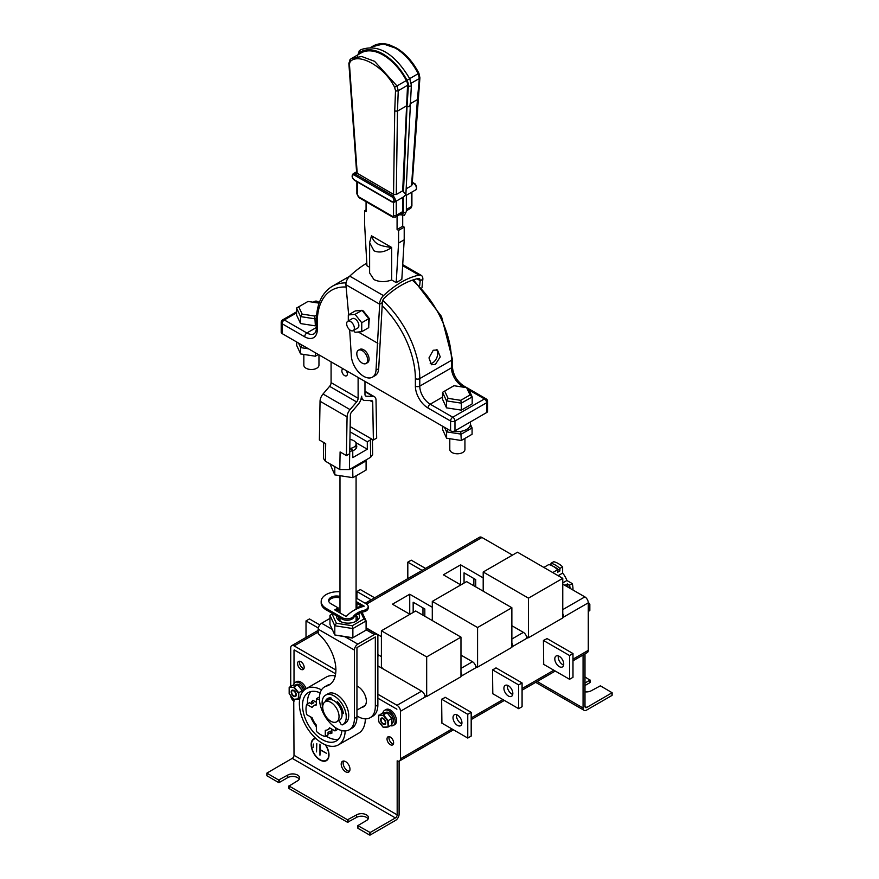 <?xml version="1.0" encoding="UTF-8"?>
<svg xmlns="http://www.w3.org/2000/svg" width="879" height="879" viewBox="0 0 879 879"><rect width="100%" height="100%" fill="white"/><g stroke="black" fill="none" stroke-linecap="round" stroke-linejoin="round"><path stroke-width="1.32" d="M584.985 653.888L584.985 706.419L586.765 707.452L612.125 692.718L600.357 685.829L591.292 690.74A6.988 4.032 0 0 1 584.985 691.839M589.93 682.346L589.93 680.126L584.985 682.983M589.93 680.126L584.985 676.962M589.93 682.664L584.985 685.51M612.015 695.091L612.015 692.883M583.063 654.998L583.063 708.002A5.043 2.912 120 0 0 584.106 710.32A5.043 2.912 120 0 0 586.634 710.067L612.015 695.41M586.765 707.452A2.527 1.461 -60 0 1 585.513 707.573A2.527 1.461 -60 0 1 584.985 706.419M315.605 738.261A12.614 7.285 -120 0 0 313.77 738.821A12.614 7.285 -120 0 0 311.166 744.601A12.614 7.285 -120 0 0 316.671 757.291A12.614 7.285 -120 0 0 326.384 760.665A12.614 7.285 -120 0 0 328.999 754.896A12.614 7.285 -120 0 0 325.637 744.909M313.913 738.745A12.614 7.285 -120 0 0 311.441 744.436A12.614 7.285 -120 0 0 311.441 744.601M320.22 759.808A12.614 7.285 -120 0 0 326.516 760.588M315.836 738.47A12.218 7.054 -120 0 0 314.242 739.008A12.218 7.054 -120 0 0 314.111 739.085M315.979 738.591A12.218 7.054 -120 0 0 313.968 739.162A12.218 7.054 -120 0 0 311.441 744.755A12.218 7.054 -120 0 0 316.77 757.061A12.218 7.054 -120 0 0 326.186 760.335A12.218 7.054 -120 0 0 328.724 754.731A12.218 7.054 -120 0 0 325.263 744.755M343.601 761.027A6.208 3.582 -120 0 0 343.129 763.049A6.208 3.582 -120 0 0 349.512 771.257M341.206 764.159A6.208 3.582 -120 0 0 343.92 770.411A6.208 3.582 -120 0 0 348.699 772.07A6.208 3.582 -120 0 0 349.985 769.235A6.208 3.582 -120 0 0 347.271 762.983A6.208 3.582 -120 0 0 342.491 761.324A6.208 3.582 -120 0 0 341.206 764.159M388.947 737.866A4.659 2.692 -120 0 0 393.396 743.997A4.659 2.692 -120 0 1 392.243 743.568A4.659 2.692 -120 0 1 389.155 736.646A4.659 2.692 -120 0 0 388.947 737.866M387.024 738.975A4.659 2.692 -120 0 0 389.056 743.656A4.659 2.692 -120 0 0 392.649 744.909A4.659 2.692 -120 0 0 393.616 742.777A4.659 2.692 -120 0 0 391.584 738.085A4.659 2.692 -120 0 0 387.991 736.844A4.659 2.692 -120 0 0 387.024 738.975M299.497 662.458A4.659 2.692 -120 0 0 303.958 668.589A4.659 2.692 -120 0 1 302.794 668.161A4.659 2.692 -120 0 1 299.717 661.25A4.659 2.692 -120 0 0 299.497 662.458M297.585 663.568A4.659 2.692 -120 0 0 299.607 668.26A4.659 2.692 -120 0 0 303.2 669.501A4.659 2.692 -120 0 0 304.167 667.37A4.659 2.692 -120 0 0 302.134 662.689A4.659 2.692 -120 0 0 298.541 661.437A4.659 2.692 -120 0 0 297.585 663.568M368.136 818.975A6.988 4.032 0 0 0 366.444 817.382A6.988 4.032 0 0 0 356.566 817.382L347.513 822.294L347.513 819.766L356.566 814.855A6.988 4.032 180 0 1 366.444 814.855A6.988 4.032 180 0 1 368.499 817.701A6.988 4.032 180 0 1 366.444 820.557L357.83 825.623L370.147 832.512L395.396 817.942L292.235 758.379L266.875 773.113L278.643 780.003L287.708 775.091A6.988 4.032 180 0 1 297.585 775.091A6.988 4.032 180 0 1 299.629 777.948A6.988 4.032 180 0 1 297.585 780.794L289.07 786.024L347.513 819.766M299.267 779.212A6.988 4.032 0 0 0 297.585 777.629A6.988 4.032 0 0 0 287.708 777.629L279.192 782.541L278.643 780.003M357.94 825.788L357.94 828.315L369.609 835.05L369.609 832.512M289.07 786.024L289.07 788.562L347.513 822.294M266.985 773.267L266.985 775.805L278.643 782.541M370.147 832.512L370.147 835.05L395.528 820.393A5.043 2.912 120 0 0 399.099 814.218L399.099 761.148M377.871 665.886L421.601 691.136A4.845 2.802 60 0 1 425.029 697.08L400.472 711.254L400.472 758.775A4.845 2.802 -120 0 1 399.462 760.994A4.845 2.802 -120 0 1 397.176 760.829L397.176 814.855A2.527 1.461 -60 0 1 395.396 817.942M294.015 650.108L294.015 683.587L294.015 650.108M299.849 698.442L298.201 698.904L298.75 699.08L298.75 692.773L298.201 698.904L293.74 699.299L294.015 755.292L397.176 814.855M292.235 758.379A2.527 1.461 120 0 0 294.015 755.292M294.289 649.944L335.624 673.819L294.289 649.944M377.871 698.201L396.901 709.188L377.871 698.201M326.329 760.247A12.218 7.054 -120 0 0 326.461 760.17A12.218 7.054 -120 0 0 328.999 754.731M313.078 747.524L313.353 744.041M316.517 751.886L316.792 743.645M320.22 749.666L319.945 755.215L319.945 744.128L320.22 749.666L326.658 753.391L320.22 749.985L326.658 753.391M588.282 611.443L589.721 610.608L589.721 604.302L588.282 605.137M588.271 602.489L589.721 604.17L588.26 602.346M385.31 722.461A3.011 1.736 60 0 1 384.683 723.835A3.011 1.736 60 0 1 382.376 723.032A3.011 1.736 60 0 1 381.057 720A3.011 1.736 60 0 1 381.684 718.626A3.011 1.736 60 0 1 384.002 719.429A3.011 1.736 60 0 1 385.31 722.461M385.09 712.858L385.793 712.44A6.307 3.637 60 0 1 390.65 714.133A6.307 3.637 60 0 1 393.407 720.483A6.307 3.637 60 0 1 392.1 723.362L391.869 723.494M382.881 713.045A8.735 5.043 60 0 1 384.584 710.342A8.735 5.043 60 0 1 391.309 712.682A8.735 5.043 60 0 1 395.121 721.472A8.735 5.043 60 0 1 393.309 725.472A8.735 5.043 60 0 1 390.419 725.68M384.584 710.342L385.958 709.551A8.735 5.043 60 0 1 392.682 711.891A8.735 5.043 60 0 1 396.495 720.681A8.735 5.043 60 0 1 394.682 724.67L393.309 725.472M387.639 720.835L388.188 720.648L383.464 714.759L387.024 712.704L391.759 718.593L391.759 724.9L388.188 726.966L388.188 720.648L391.759 718.462L387.298 712.913L382.288 713.122L378.728 715.682L383.189 715.286L387.639 720.835L388.188 726.966L383.189 727.175L387.947 726.988M383.189 727.175L378.728 721.494M378.728 721.626L378.728 715.187L383.189 715.286M295.86 694.575A3.011 1.736 60 0 1 295.245 695.959A3.011 1.736 60 0 1 292.927 695.146A3.011 1.736 60 0 1 291.608 692.125A3.011 1.736 60 0 1 292.235 690.751A3.011 1.736 60 0 1 294.553 691.553A3.011 1.736 60 0 1 295.86 694.575M293.443 685.17A8.735 5.043 60 0 1 295.135 682.467A8.735 5.043 60 0 1 304.848 689.565M295.135 682.467L296.509 681.675A8.735 5.043 60 0 1 306.189 688.675M295.641 684.972L296.344 684.565A6.307 3.637 60 0 1 303.673 690.619M293.74 699.299L289.279 693.751L289.279 687.301L293.74 687.411L289.279 687.301L292.85 685.246L297.585 684.829L302.31 690.575L298.75 692.773L294.015 686.884L297.585 684.829L302.31 690.707L302.31 692.289M292.85 685.246L293.399 685.433L292.85 685.246M553.539 566.526A18.041 10.416 60 0 1 555.418 567.46A18.041 10.416 60 0 1 559.879 570.965L557.682 572.229L557.682 569.713L552.748 572.57M550.968 563.296A20.953 12.097 60 0 1 555.418 565.076A20.953 12.097 60 0 1 559.879 568.449L562.626 566.867A20.953 12.097 -120 0 0 558.165 563.494A20.953 12.097 -120 0 0 553.704 561.714L550.968 563.296L550.968 565.241M319.473 699.805A20.953 12.097 -120 0 0 316.374 698.739L316.374 704.969A13.877 8.01 -120 0 0 313.902 705.617A13.877 8.01 -120 0 0 312.1 707.441L306.705 704.321A20.953 12.097 -120 0 0 306.705 714.616L312.1 717.736A13.877 8.01 -120 0 0 316.374 725.142L316.374 731.372A20.953 12.097 -120 0 0 325.296 736.514L325.296 730.295A13.877 8.01 -120 0 0 327.768 729.647A13.877 8.01 -120 0 0 329.57 727.823L334.965 730.932A20.953 12.097 -120 0 0 335.591 727.713M319.451 697.234A20.953 12.097 -120 0 0 319.121 697.157L316.374 698.739M328.032 732.987A20.953 12.097 -120 0 0 330.229 733.668L331.877 732.712M543.837 567.416L548.771 564.571A20.953 12.097 60 0 1 553.232 566.351A20.953 12.097 60 0 1 557.682 569.713M313.287 700.519L311.638 701.475A20.953 12.097 -120 0 0 311.133 703.705M337.811 729.032A20.953 12.097 -120 0 1 337.712 729.35L334.965 730.932M311.638 701.475L313.814 702.728L311.627 703.991L309.452 702.739L306.705 704.321M325.296 736.514L328.032 734.932L328.032 732.427L330.229 731.152L330.229 733.668M572.965 590.018A20.953 12.097 -120 0 0 572.295 583.612L569.548 585.194A20.953 12.097 60 0 1 570.108 588.37M567.362 586.469L565.186 585.205L567.373 583.942A18.041 10.416 60 0 1 568.021 587.172M569.548 585.194L567.373 583.942M572.295 583.612L566.9 580.503L562.758 582.887M566.9 580.503A13.877 8.01 -120 0 0 562.626 573.086L558.143 575.679M562.626 573.086L562.626 566.867M559.879 570.965L559.879 568.449M507.436 685.29A6.307 3.637 -120 0 0 511.798 694.025A6.307 3.637 -120 0 0 512.732 694.454M508.37 685.708A6.307 3.637 -120 0 0 505.216 685.4A6.307 3.637 -120 0 0 504.249 690.454A6.307 3.637 -120 0 0 508.37 696.003A6.307 3.637 -120 0 0 511.523 696.322A6.307 3.637 -120 0 0 512.49 691.268A6.307 3.637 -120 0 0 508.37 685.708M492.526 693.586L518.654 708.683L518.654 684.917L492.526 669.831L492.8 693.751M518.654 708.683L522.082 706.694L522.082 682.939L495.954 667.853M518.654 684.917L522.082 682.939M371.202 599.786L356.918 591.534L356.918 598.467M356.918 603.379L356.918 608.037M374.63 597.808L360.346 589.556L356.918 591.534M422.096 570.394L407.812 562.153L407.812 578.646M425.524 568.416L411.24 560.176L407.812 562.153M558.33 655.899A6.307 3.637 -120 0 0 562.692 664.645A6.307 3.637 -120 0 0 563.626 665.062M559.264 656.327A6.307 3.637 -120 0 0 556.11 656.009A6.307 3.637 -120 0 0 555.143 661.063A6.307 3.637 -120 0 0 559.264 666.623A6.307 3.637 -120 0 0 562.417 666.93A6.307 3.637 -120 0 0 563.384 661.876A6.307 3.637 -120 0 0 559.264 656.327M543.42 664.205L569.548 679.291L569.548 655.536L543.42 640.439L543.694 664.359M569.548 679.291L572.987 677.313L572.987 653.547L546.848 638.462M569.548 655.536L572.987 653.547M456.542 714.671A6.307 3.637 -120 0 0 460.904 723.406A6.307 3.637 -120 0 0 461.827 723.835M457.476 715.088A6.307 3.637 -120 0 0 454.322 714.781A6.307 3.637 -120 0 0 453.355 719.835A6.307 3.637 -120 0 0 457.476 725.395A6.307 3.637 -120 0 0 460.629 725.702A6.307 3.637 -120 0 0 461.596 720.648A6.307 3.637 -120 0 0 457.476 715.088M441.632 722.977L467.76 738.063L467.76 714.297L441.632 699.212L441.906 723.131M467.76 738.063L471.188 736.086L471.188 712.32L445.06 697.234M467.76 714.297L471.188 712.32M318.319 628.024L306.013 620.915L306.013 637.418M319.791 624.914L309.452 618.937L306.013 620.915M377.871 654.558L379.278 655.371A33.951 19.602 60 0 1 381.398 656.712M381.398 636.638L366.093 627.804M432.292 607.257L409.735 594.226L392.441 604.203L409.933 614.311M409.735 614.19L409.735 594.226M413.163 612.443L413.163 602.225L424.821 608.96L424.821 616.245M483.197 577.877L460.629 564.845L443.346 574.822L460.827 584.92M460.629 584.799L460.629 564.845M464.057 583.063L464.057 572.844L475.715 579.58L475.715 586.864M290.729 695.674A4.845 2.802 -120 0 0 294.015 701.266L294.015 699.53L298.508 699.102M562.758 617.552L563.725 617.003A4.845 2.802 -120 0 0 562.758 613.696M562.758 584.128L584.854 596.885A4.845 2.802 60 0 1 588.282 602.818L588.282 650.35A4.845 2.802 60 0 1 587.271 652.57L572.987 660.821M511.864 625.716L523.39 632.364A4.845 2.802 60 0 1 526.818 638.308L528.125 637.55M511.864 646.933L512.831 646.384A4.845 2.802 -120 0 0 511.864 643.076M460.97 655.097L472.495 661.744A4.845 2.802 60 0 1 475.924 667.688L477.231 666.941M460.97 676.325L461.925 675.764A4.845 2.802 -120 0 0 460.97 672.468M547.123 638.626L543.42 640.439M496.228 668.007L492.526 669.831M445.334 697.388L441.632 699.212M425.029 697.08L426.326 696.322M290.718 686.477L290.718 647.889A4.845 2.802 -120 0 1 291.729 645.669L318.187 630.386M365.203 603.247L479.538 537.234A4.845 2.802 60 0 1 481.956 537.476L512.479 555.099M318.187 632.034L294.146 645.911L335.888 670.007M377.871 694.245L397.044 705.31L421.601 691.136M294.146 645.911A4.845 2.802 -120 0 0 291.729 645.669M400.472 711.254A4.845 2.802 -120 0 0 397.044 705.31M475.924 667.688L461.925 675.764L460.97 675.215M526.818 638.308L512.831 646.384L511.864 645.834M588.282 602.818L563.725 617.003L562.758 616.443M473.869 578.503L473.869 585.788M422.964 607.894L422.964 615.179M475.671 666.04L477.572 667.139L511.864 647.34L511.864 607.73L466.595 581.59L432.292 601.401L432.292 620.563M477.572 667.139L477.572 627.529L511.864 607.73M477.572 627.529L432.292 601.401M526.565 636.649L528.466 637.747L562.758 617.948L562.758 578.349L517.489 552.21L483.197 572.009L483.197 591.182M528.466 637.747L528.466 598.149L562.758 578.349M528.466 598.149L483.197 572.009M424.766 695.421L426.678 696.52L426.678 656.921L381.398 630.781L381.398 667.216A26.59 15.35 60 0 1 383.31 669.029M426.678 696.52L460.97 676.72L460.97 637.121L415.701 610.982L381.398 630.781M426.678 656.921L460.97 637.121M320.154 692.894A27.941 16.13 -120 0 0 308.309 692.597A27.941 16.13 -120 0 0 302.519 705.387A27.941 16.13 -120 0 0 314.715 733.504A27.941 16.13 -120 0 0 336.239 740.997A27.941 16.13 -120 0 0 341.92 730.581M310.99 691.553A27.941 16.13 -120 0 0 307.452 702.541A27.941 16.13 -120 0 0 307.485 703.87M310.694 716.923A27.941 16.13 -120 0 0 316.374 726.757M326.076 736.064A27.941 16.13 -120 0 0 338.492 739.184M321.494 689.905A32.402 18.701 -120 0 0 306.079 688.74A32.402 18.701 -120 0 0 299.365 703.574A32.402 18.701 -120 0 0 313.506 736.173A32.402 18.701 -120 0 0 338.47 744.854A32.402 18.701 -120 0 0 345.172 730.91M335.24 675.885A32.402 18.701 -120 0 0 326.241 677.094L306.079 688.74M316.374 702.299L312.858 700.277A21.338 12.317 -120 0 0 312.671 700.871M331.262 733.075A21.338 12.317 -120 0 0 331.877 733.207L331.877 729.152M338.47 744.854L358.643 733.218A32.402 18.701 -120 0 0 365.345 718.835M339.041 716.539A11.548 6.669 -120 0 0 334.009 704.925A11.548 6.669 -120 0 0 325.109 701.827A11.548 6.669 -120 0 0 322.714 707.112A11.548 6.669 -120 0 0 327.757 718.736A11.548 6.669 -120 0 0 336.657 721.824A11.548 6.669 -120 0 0 339.041 716.539M336.657 721.824L339.668 720.077A11.548 6.669 -120 0 0 342.063 714.803A11.548 6.669 -120 0 0 337.02 703.178A11.548 6.669 -120 0 0 328.131 700.091L325.109 701.827M342.843 710.935L342.744 710.902A8.735 5.043 -120 0 0 342.645 710.32M331.163 698.355A11.548 6.669 -120 0 0 330.867 698.508A11.548 6.669 -120 0 0 329.669 699.585M339.096 720.417L340.503 723.417A1.945 1.121 -120 0 0 342.557 724.801A17.075 9.856 -120 0 0 342.711 724.714A17.075 9.856 -120 0 0 346.249 716.901A17.075 9.856 -120 0 0 338.789 699.717A17.075 9.856 -120 0 0 325.637 695.135A17.075 9.856 -120 0 0 322.099 702.958A17.075 9.856 -120 0 0 322.736 707.793M342.854 724.626L345.029 723.373A17.075 9.856 -120 0 0 345.183 723.285A17.075 9.856 -120 0 0 348.71 715.473A17.075 9.856 -120 0 0 341.261 698.289A17.075 9.856 -120 0 0 328.109 693.718L325.637 695.135M325.208 701.772A13.196 7.614 60 0 1 327.581 698.497A13.196 7.614 60 0 1 331.064 697.97L331.515 699.695M327.68 700.343A13.196 7.614 60 0 1 328.933 697.992M337.47 703.672L338.613 703.013M336.778 702.925L337.283 701.563A13.196 7.614 60 0 1 343.381 713.55L341.92 712.979M341.634 711.54L342.744 710.902M349.941 439.445A8.054 4.648 180 0 1 356.083 443.95A8.054 4.648 180 0 1 353.721 447.246A8.054 4.648 180 0 1 349.842 448.488M319.429 698.245A24.733 14.284 -120 0 0 330.218 723.142A24.733 14.284 -120 0 0 349.282 729.768A24.733 14.284 -120 0 0 354.413 718.44L354.413 650.086L318.187 629.177L318.187 633.616A32.952 19.019 60 0 1 335.031 662.239A32.952 19.019 60 0 1 329.065 685.027A32.952 19.019 60 0 1 326.483 686.103A24.733 14.284 -120 0 0 324.549 686.917A24.733 14.284 -120 0 0 319.429 698.245M349.282 729.768L351.82 728.295A24.733 14.284 -120 0 0 356.951 716.978L356.951 647.592L375.333 636.978L375.333 706.364A24.733 14.284 60 0 1 370.202 717.682A24.733 14.284 60 0 1 356.951 715.924M356.951 685.983A12.031 6.944 60 0 1 366.345 701.178A12.031 6.944 60 0 1 363.851 706.683A12.031 6.944 60 0 1 361.917 707.232M370.202 717.682L372.74 716.22A24.733 14.284 -120 0 0 377.871 704.892L377.871 636.539A4.845 2.802 120 0 0 376.86 634.319A4.845 2.802 120 0 0 374.432 634.561L366.093 629.749M330.867 697.948A12.031 6.944 -120 0 0 329.251 699.651M330.284 684.203A32.952 19.019 60 0 1 329.021 684.642A24.733 14.284 -120 0 0 327.087 685.455L324.549 686.917M345.524 637.033L357.841 644.142L374.432 634.561M357.841 644.142A4.845 2.802 120 0 0 354.413 650.086M318.187 629.177A4.845 2.802 -60 0 1 321.615 623.233L329.966 618.42M358.445 613.795A11.449 6.603 180 0 1 356.127 621.211A11.449 6.603 180 0 1 339.931 621.211L339.931 621.211A11.449 6.603 180 0 1 336.635 615.904M339.096 612.41A11.449 6.603 180 0 1 339.975 611.85M338.69 617.091A9.504 5.494 0 0 0 338.525 618.124A9.504 5.494 0 0 0 340.689 621.618M339.975 609.554L337.053 611.235M332.8 613.696L332.119 614.08L336.382 623.266L352.292 625.727L363.939 619.003L360.994 612.663M352.292 638.077L334.8 634.957L352.875 637.747L366.093 630.111L366.093 620.926L352.875 628.562L352.875 637.747L352.292 638.077M329.966 615.333L329.966 624.519L334.8 634.957L334.8 625.76L329.966 615.333L332.119 614.08M352.292 625.727L352.875 628.562L334.8 625.76L336.382 623.266M362.082 612.278L366.093 620.926L363.939 619.003M355.369 621.618A9.504 5.494 0 0 0 357.533 618.124A9.504 5.494 0 0 0 356.116 615.234L356.083 621.046M329.966 463.859L334.8 474.88L352.875 477.671L334.8 474.88L334.8 466.65M352.699 467.639L352.875 477.671L366.093 470.034L366.093 460.849L352.875 468.485L351.567 468.287M365.752 460.102L366.093 460.849L365.444 460.277M339.975 591.754A16.976 9.801 0 0 0 321.176 601.5A16.976 9.801 0 0 0 326.153 608.422L342.129 617.651A6.988 4.032 0 0 0 352.007 617.651L352.897 617.135A20.613 11.899 180 0 1 365.246 610.004L366.136 609.499A6.988 4.032 0 0 0 368.18 606.642A6.988 4.032 0 0 0 366.136 603.796L356.083 597.984M339.975 596.478A7.856 4.538 0 0 0 328.647 600.544A7.856 4.538 0 0 0 330.954 603.752L338.151 607.905L334.723 609.894L346.249 616.542A38.907 22.458 180 0 1 364.214 606.169L356.083 601.467M321.176 601.5L321.176 602.917A16.976 9.801 0 0 0 326.153 609.85L342.129 619.08A6.988 4.032 0 0 0 352.007 619.08L352.897 618.563A20.613 11.899 180 0 1 365.246 611.432L366.136 610.916A6.988 4.032 0 0 0 368.18 608.07L368.18 606.642M339.975 597.896A7.856 4.538 0 0 0 328.746 601.258M338.151 607.905L338.151 609.334L335.954 610.608M362.587 606.653L356.083 602.895M352.897 617.135L352.897 618.563M365.246 610.004L365.246 611.432M296.684 341.997L296.684 345.447L300.629 353.94L315.341 356.215L300.629 353.94L300.629 347.601L298.519 343.052M318.33 354.49L315.341 356.215L315.341 352.765M308.507 348.82L300.629 347.601L302.178 345.161A13.097 7.559 180 0 1 302.09 345.117M442.653 426.271L442.653 429.721L446.598 438.214L461.31 440.489L446.598 438.214L446.598 431.875L444.488 427.326M460.739 431.38L461.31 440.489L472.078 434.27L472.078 427.93L461.31 434.149L446.598 431.875L448.136 429.435A13.097 7.559 180 0 1 448.059 429.391M470.452 424.414L472.078 427.93L469.99 426.084M436.303 349.611A7.955 4.977 -64.5 0 1 437.248 356.38A7.955 4.977 -64.5 0 1 432.512 362.939A7.955 4.977 -64.5 0 1 430.205 363.675M433.237 350.249L437.456 349.963L440.258 356.896L435.435 364.335L431.512 364.752L428.974 357.907L433.237 350.249M410.141 103.788L417.393 99.602L419.338 78.506L418.228 73.693C412.174 62.123 404.538 53.575 395.319 48.037L383.409 43.95L371.784 46.884M373.96 279.566L369.619 272.973L369.619 242.615L371.487 235.803L391.649 247.449L391.649 279.994C385.211 282.258 379.31 282.115 373.96 279.566M373.96 250.768L369.619 242.626L371.487 235.803C374.146 243.406 378.475 245.911 391.649 247.449C385.101 252.042 379.201 253.152 373.96 250.768M350.501 321.505A5.428 3.131 60 0 1 354.05 326.285A5.428 3.131 60 0 1 353.215 330.647A5.428 3.131 60 0 1 350.501 330.372A5.428 3.131 60 0 1 346.952 325.582A5.428 3.131 60 0 1 347.787 321.231A5.428 3.131 60 0 1 350.501 321.505M353.215 330.647L357.742 328.032A5.428 3.131 -120 0 0 358.577 323.681A5.428 3.131 -120 0 0 355.028 318.89A5.428 3.131 -120 0 0 352.314 318.616L347.787 321.231M368.74 325.955L369.312 318.528L363.357 310.99L362.082 310.397M367.642 359.994A7.658 4.428 -120 0 0 364.302 352.281A7.658 4.428 -120 0 0 358.401 350.227A7.658 4.428 -120 0 0 356.808 353.743A7.658 4.428 -120 0 0 360.159 361.456A7.658 4.428 -120 0 0 366.06 363.499A7.658 4.428 -120 0 0 367.642 359.994M358.401 350.227L359.841 349.402A7.658 4.428 60 0 1 365.741 351.457A7.658 4.428 60 0 1 369.092 359.17A7.658 4.428 60 0 1 367.499 362.675L366.06 363.499M419.679 285.488L420.184 280.797A1020.969 589.457 -60 0 1 420.184 280.643A3.977 2.296 120 0 0 419.371 278.654A3.977 2.296 120 0 0 418.217 278.511A80.066 46.224 120 0 0 401.253 285.301A80.066 46.224 120 0 0 384.299 298.102A3.977 2.296 120 0 0 382.332 302.497A1020.969 589.457 -60 0 1 382.332 302.651L378.695 368.675A17.514 10.108 60 0 1 375.102 375.641L372.421 377.179A17.514 10.108 -120 0 0 376.014 370.224L379.662 304.189A7.757 4.483 -60 0 1 383.497 295.619A83.846 48.411 -60 0 1 401.253 282.214A83.846 48.411 -60 0 1 419.019 275.105A7.757 4.483 -60 0 1 421.261 275.38A7.757 4.483 -60 0 1 422.854 279.247L421.953 287.851M318.967 354.863L318.967 365.148A7.57 4.373 180 0 1 314.297 369.18A7.57 4.373 180 0 1 306.046 368.235A7.57 4.373 180 0 1 303.837 365.148L303.837 354.863M464.936 438.401L464.936 449.422A7.57 4.373 180 0 1 460.266 453.454A7.57 4.373 180 0 1 452.015 452.509A7.57 4.373 180 0 1 449.795 449.422L449.795 439.137M470.463 421.898L470.463 424.074A13.097 7.559 180 0 1 453.575 431.314M343.271 368.894A3.879 2.241 -120 0 0 342.656 369.07A3.879 2.241 -120 0 0 341.854 370.85A3.879 2.241 -120 0 0 343.546 374.751A3.879 2.241 -120 0 0 346.535 375.794A3.879 2.241 -120 0 0 347.348 374.014A3.879 2.241 -120 0 0 345.93 370.422M352.765 450.729A8.735 5.043 0 0 0 354.204 450.059A8.735 5.043 0 0 0 356.764 446.488A8.735 5.043 0 0 0 356.083 444.543M391.649 279.994L396.198 282.62L401.824 279.379L404.208 239.802L404.208 227.134L402.703 226.255L402.703 215.74M393.55 194.38L394.726 111.062L397.473 111.106L396.286 194.523L393.55 194.38L356.775 173.009L355.094 173.987L392.55 195.61A3.879 2.241 60 0 1 395.078 199.028A3.879 2.241 60 0 1 394.484 202.137L403.89 196.709L405.823 194.336L403.494 191.754L407.021 106.601L409.482 106.678L409.482 105.172L409.482 106.678M405.823 194.336L405.856 195.479M402.56 197.467L402.56 211.685A3.879 2.241 -120 0 1 401.758 213.465L395.451 217.102A3.879 2.241 60 0 0 396.253 215.333L402.56 211.685M403.494 191.754A3.879 2.241 -120 0 0 402.681 190.831L407.559 85.307A6.79 3.923 -120 0 0 406.373 80.538A43.851 25.326 60 0 0 361.225 52.883L351.798 58.333L361.698 56.498L374.575 61.321L396.989 85.955L398.253 90.68L397.473 111.106L406.197 106.062M405.889 194.292L411.361 85.252A1.747 1.077 -176.2 0 1 410.856 85.955A1.747 1.077 3.8 0 1 408.383 85.856A7.955 4.593 -120 0 0 408.405 85.384A7.955 4.593 -120 0 0 406.988 80.264A45.016 25.996 -120 0 0 359.313 52.74A7.955 4.593 -120 0 0 358.083 54.696M348.644 314.759L345.908 284.708A7.757 4.483 -60 0 1 349.743 276.138A83.846 48.411 -60 0 1 366.796 263.151M369.619 267.271L366.939 265.733L364.565 223.409L364.565 210.729L366.071 209.861M396.198 282.62L398.583 243.054L398.583 230.375L397.077 229.507L397.077 216.168M366.071 201.73L366.071 211.608L364.565 210.729M361.906 310.331L358.588 310.628M316.429 318.286L315.374 318.89L300.552 316.605L296.575 308.046L296.575 315.012L300.552 323.571L315.374 325.867L316.385 325.274M460.761 400.33L470.023 394.979L466.639 387.672L453.971 385.716L444.708 391.067L448.103 398.374L460.761 400.33L461.343 403.164L446.521 400.879L442.544 392.32L442.544 399.286L446.521 407.845L461.343 410.141L472.188 403.868L472.188 396.901L461.343 403.164L461.343 410.141M372.388 439.434L372.652 454.454L370.663 457.267L370.367 440.005L371.63 438.995L373.377 440.005L376.673 438.105L376.014 400.143A7.757 4.483 120 0 0 374.41 396.715A7.757 4.483 120 0 0 373.026 396.352L364.972 391.693M370.663 457.267L349.402 469.54L339.799 469.54L340.096 451.938L346.414 455.586L347.073 416.844L320.044 401.242A7.757 4.483 -60 0 1 323.032 394.012L329.592 386.331A3.879 2.241 120 0 0 331.086 382.651L331.086 361.862M320.044 401.242L319.385 439.983L325.691 443.62L325.395 461.222L339.799 469.54M325.395 461.222L323.406 458.409L323.681 442.456M323.032 394.012L350.051 409.614L356.621 401.934L329.592 386.331M331.086 382.651L358.116 398.253L358.116 377.465M364.972 381.42L364.972 394.297A3.879 2.241 -60 0 0 365.774 396.077A3.879 2.241 -60 0 0 366.466 396.253L373.026 396.352M358.116 398.253A3.879 2.241 -60 0 1 356.621 401.934M350.051 409.614A7.757 4.483 120 0 0 347.073 416.844M346.414 455.586L349.699 453.685L349.402 469.54M373.377 440.005L372.718 402.121A3.109 1.791 120 0 0 372.081 400.747A3.109 1.791 120 0 0 371.531 400.604L364.961 400.505A8.537 4.933 -60 0 1 363.445 400.11A8.537 4.933 -60 0 1 361.676 396.198L361.401 396.352A8.537 4.933 -60 0 1 358.127 404.45L351.556 412.13A3.109 1.791 120 0 0 350.358 415.02L349.699 453.685M370.367 440.005L367.301 441.774L367.301 449.224L352.765 457.618L352.765 450.169L349.732 451.916M349.787 448.455L352.765 450.169M350.073 431.831L367.301 441.774M349.952 439.203L350.523 439.533M355.687 442.511L367.301 449.224M350.161 426.612L371.63 438.995M346.15 287.026A69.364 40.049 -120 0 0 317.297 321.978L317.297 329.504A17.844 10.306 60 0 1 304.683 336.789L282.115 323.758L282.115 333.58L450.575 430.842L450.575 421.019L428.007 407.999A17.844 10.306 60 0 1 415.382 386.134L415.382 378.607A69.364 40.049 -120 0 0 382.255 305.903M454.97 430.842L486.658 412.548L486.658 402.725L454.97 421.019L454.97 430.842A3.109 1.791 180 0 1 450.575 430.842M442.544 397.066L430.205 404.197L452.773 417.217L484.461 398.923A3.109 1.791 -120 0 1 486.658 402.725A3.109 1.791 180 0 0 487.57 401.461L487.57 411.284A3.109 1.791 180 0 1 486.658 412.548M282.115 333.58A3.109 1.791 180 0 1 281.203 332.317L281.203 322.494A3.109 1.791 180 0 0 282.115 323.758A3.109 1.791 120 0 1 284.302 319.956L306.87 332.987L316.385 327.493M448.103 398.374L446.521 400.879L446.521 407.845M466.639 387.672L468.221 388.342L472.188 396.901L470.023 394.979M319.11 303.156L308.013 301.442L298.739 306.793L302.134 314.1L300.552 316.605L300.552 323.571M302.134 314.1L314.792 316.055L315.374 325.867M314.792 316.055L316.638 314.99M296.575 308.046L298.739 306.793M442.544 392.32L444.708 391.067M349.666 329.79L351.325 355.962A17.514 10.108 -120 0 0 359.368 372.938A17.514 10.108 -120 0 0 372.421 377.179M422.854 279.247L420.184 280.797M382.332 302.651L379.662 304.189L345.908 284.708M353.545 330.449L355.028 332.284L361.752 331.691L368.74 327.647L368.74 318.681L362.027 310.32L355.303 310.924L348.304 314.957L348.304 320.934M361.752 331.691L361.752 322.725L368.74 318.681M361.752 322.725L355.028 314.363L362.027 310.32M355.028 314.363L348.304 314.957M398.583 243.054L404.208 239.802M398.583 230.375L404.208 227.134M397.077 229.507L402.703 226.255M406.57 188.578L411.548 185.711L417.393 99.602M411.998 184.381L411.548 185.711L411.998 184.381M396.286 194.523L402.681 190.831M356.775 173.009L357.226 171.965M394.726 111.062L395.517 90.614L394.583 87.263C385.013 67.222 358.962 52.18 350.194 61.629A1.945 1.604 -126.2 0 1 350.534 59.146L351.798 58.333M350.194 61.629L349.424 64.002L357.215 173.405M537.157 681.5L583.063 708.002M287.708 775.091L287.708 777.629M279.192 780.003L279.192 782.541M356.566 814.855L356.566 817.382M348.062 819.766L348.062 822.294M383.189 718.297A3.593 2.077 -120 0 0 380.651 719.769A3.593 2.077 -120 0 0 383.189 724.164A3.593 2.077 -120 0 0 385.727 722.703A3.593 2.077 -120 0 0 383.189 718.297A3.197 1.846 60 0 0 381.86 718.297L383.266 718.484C385.639 721.428 386.233 723.219 385.057 723.846A3.197 1.846 60 0 1 384.222 723.977M381.332 718.967A3.197 1.846 60 0 1 381.86 718.297M385.716 722.527A3.197 1.846 60 0 1 385.057 723.846M293.74 690.422A3.593 2.077 -120 0 0 291.202 691.883A3.593 2.077 -120 0 0 293.74 696.278A3.593 2.077 -120 0 0 296.278 694.817A3.593 2.077 -120 0 0 293.74 690.422M291.883 691.081A3.197 1.846 60 0 1 292.41 690.422A3.197 1.846 60 0 1 293.74 690.444M293.74 687.411L298.201 692.96M296.278 694.652A3.197 1.846 60 0 1 295.619 695.97A3.197 1.846 60 0 1 294.773 696.091M562.758 609.63L584.854 596.885M511.864 639.022L523.39 632.364M460.97 668.403L472.495 661.744M400.472 758.775L452.048 728.999M461.332 723.637L461.914 723.307M471.188 717.945L502.953 699.607M512.226 694.256L512.809 693.916M522.082 688.565L553.847 670.227M563.131 664.865L563.703 664.535M572.987 659.173L588.282 650.35M481.956 537.476L366.598 604.082M362.368 606.521L361.566 606.982M377.871 656.184L379.278 655.371M354.413 718.44L356.951 716.978M375.333 706.364L377.871 704.892M326.483 686.103L329.021 684.642M321.615 623.233L332.196 629.342M326.153 608.422L326.153 609.85M342.129 617.651L342.129 619.08M352.007 617.651L352.007 619.08M366.136 609.499L366.136 610.916M409.702 78.616L418.931 73.276C413.02 61.893 405.472 53.443 396.286 47.938L389.54 44.906C383.398 42.972 377.926 43.346 373.114 46.016L370.861 47.323M317.297 329.504A3.109 1.791 0 0 1 316.385 328.241L316.385 320.714C316.495 304.365 321.791 292.883 332.306 286.268A72.463 41.84 60 0 1 346.04 282.884M316.385 320.714A3.109 1.791 0 0 0 317.297 321.978M402.648 265.656L419.019 275.105M411.317 84.955A1.747 1.077 -176.2 0 1 411.361 85.252L409.768 78.736L406.988 80.264M359.313 52.74A1.747 1.428 -126 0 1 359.621 50.553M407.021 106.601L408.383 85.856M400.143 214.388A5.043 2.912 -120 0 0 403.384 212.158L403.384 196.995M403.384 212.158A1.747 1.011 0 0 0 405.856 212.158A1.747 1.011 180 0 0 406.362 211.443L404.45 215.267L399.615 214.696M409.46 78.846L409.768 78.736C394.473 53.399 378.223 43.708 361.005 49.653L359.522 50.619L357.401 56.102M349.743 276.138L383.497 295.619M358.247 331.998L377.849 343.315M318.396 303.046L316 301.662L314.605 302.464M296.575 312.869L284.302 319.956A3.109 1.791 -120 0 0 282.752 319.802A3.109 3.109 0 0 0 281.203 322.494M464.365 387.32L461.893 385.892L460.464 386.716M487.57 401.461A3.109 3.109 0 0 0 486.01 398.769A3.109 1.791 120 0 0 484.461 398.923L468.979 389.99M365.268 395.572L366.466 396.253M370.059 400.582L372.718 402.121M382.75 300.387A72.463 41.84 60 0 1 419.777 378.607L451.465 360.313A72.463 41.84 -120 0 0 412.295 280.192M415.382 378.607A3.109 1.791 180 0 0 419.777 378.607L419.777 386.134L451.465 367.84L451.465 360.313A3.109 1.791 180 0 0 452.377 359.05L452.377 366.576A3.109 1.791 180 0 1 451.465 367.84A14.745 8.515 60 0 0 461.893 385.892A3.109 1.791 120 0 1 463.442 385.738C456.794 381.068 453.103 374.674 452.377 366.576M304.683 336.789A3.109 1.791 120 0 1 306.87 332.987A14.745 8.515 -120 0 0 314.242 333.723C315.572 332.581 316.286 330.757 316.385 328.241M415.382 386.134A3.109 1.791 180 0 0 419.777 386.134A14.745 8.515 -120 0 0 430.205 404.197A3.109 1.791 120 0 0 428.007 407.999M454.97 421.019A3.109 1.791 180 0 1 450.575 421.019A3.109 1.791 120 0 1 452.773 417.217A3.109 1.791 -120 0 1 454.97 421.019M319.33 302.541L317.55 301.508A3.109 1.791 120 0 0 316 301.662A3.109 1.791 -120 0 0 314.44 301.508L313.177 302.244M416.998 278.797L420.184 280.643M378.695 368.675L376.014 370.224M412.163 184.282L413.668 183.403L412.273 182.601M406.362 210.806L410.537 208.389A3.879 2.241 -120 0 0 411.339 206.62L411.339 192.402M406.362 209.488L411.339 206.62A1.945 1.121 0 0 0 411.91 205.829L410.537 208.389M412.119 184.865L419.909 77.781A1.945 1.165 5.3 0 1 419.338 78.506L411.262 83.175M415.613 189.941A3.879 2.241 -120 0 0 416.206 186.831A3.879 2.241 -120 0 0 413.668 183.403A0.967 0.56 -60 0 1 414.163 183.359C416.163 183.645 417.712 189.611 415.613 189.941L406.362 195.281M391.858 196.797L354.413 175.174A2.912 1.681 -120 0 0 352.347 176.36A2.912 1.681 -120 0 0 354.413 179.92L391.858 201.544A2.912 1.681 -120 0 0 393.913 200.357A2.912 1.681 -120 0 0 391.858 196.797A0.967 0.56 -60 0 1 392.55 195.61L394.221 194.633M356.588 171.812L353.149 173.789A3.879 2.241 60 0 1 355.094 173.987A0.967 0.56 -60 0 0 354.413 175.174M396.253 201.115L396.253 215.333A1.945 1.121 0 0 1 393.506 215.333L393.506 202.401M357.423 181.997L357.423 194.501A1.945 1.121 -120 0 0 358.797 196.874L392.133 216.124A1.945 1.121 -120 0 0 393.506 215.333M394.583 87.263L406.373 80.538M407.559 85.307L398.253 90.68A1.945 1.231 2.2 0 1 395.517 90.614M356.643 172.68L348.864 63.332A1.945 1.066 -5.1 0 0 349.424 64.002M357.423 194.501A1.945 1.121 180 0 1 356.863 193.71L356.863 181.667M358.797 196.874A1.945 1.121 120 0 0 359.203 197.764L356.863 193.71M392.133 216.124A1.945 1.121 120 0 0 392.539 217.003L359.203 197.764M392.55 201.939A0.967 0.56 -60 0 1 391.858 201.544M355.094 180.316A0.967 0.56 -60 0 1 354.413 179.92M584.106 710.32L535.685 682.357M590.04 682.5L590.04 679.972M612.125 692.718L612.125 695.256M357.83 828.161L357.83 825.623M288.96 788.397L288.96 785.859M266.875 773.113L266.875 775.652M589.831 610.4L589.831 604.192L588.238 602.203M384.683 723.835L385.441 723.395M383.365 727.416L388.078 726.999M378.607 715.396L378.607 721.604L383.233 727.362M387.243 712.726L391.869 718.473L391.869 724.692M382.409 713.089L387.123 712.671M381.684 718.626L382.442 718.187M295.245 695.959L296.003 695.52M292.41 690.422L293.817 690.597C296.19 693.542 296.783 695.333 295.619 695.97M293.916 699.541L298.64 699.113M289.169 693.74L293.795 699.486M289.169 687.521L289.169 693.718M297.805 684.851L302.42 690.597L302.431 692.125M292.96 685.213L297.673 684.796M292.235 690.751L292.993 690.312M330.251 728.208L327.768 729.647M316.374 704.189L313.902 705.617M356.083 608.51L360.95 605.708M399.462 760.994L453.476 729.812M471.188 719.582L504.37 700.431M522.082 690.202L555.264 671.051M356.951 710.111L365.301 705.288M342.711 724.714L345.183 723.285M339.975 476.099L339.975 612.927M339.975 617.838L339.975 621.046M376.86 634.319L366.093 628.111M356.083 443.95L356.083 448.444M356.083 475.825L356.083 609.235M406.362 195.116L406.362 211.443M364.972 391.265L374.41 396.715M361.093 398.747L363.445 400.11M332.306 286.268L349.567 276.303M317.55 301.508A3.109 3.109 0 0 0 314.44 301.508M296.575 311.825L282.752 319.802M413.537 279.775L441.5 316.473L452.377 359.05M486.01 398.769L468.32 388.551M467.221 387.925L463.442 385.738M402.714 264.667L421.261 275.38M351.787 58.333L350.424 59.223L348.864 63.332M392.539 217.003L395.451 217.102M419.909 77.781L418.931 73.276M411.91 205.829L411.91 192.072M353.149 173.789C351.424 175.866 351.908 178.063 354.611 180.371L392.056 201.994L394.484 202.137M414.163 183.359L412.295 182.283"/></g></svg>
